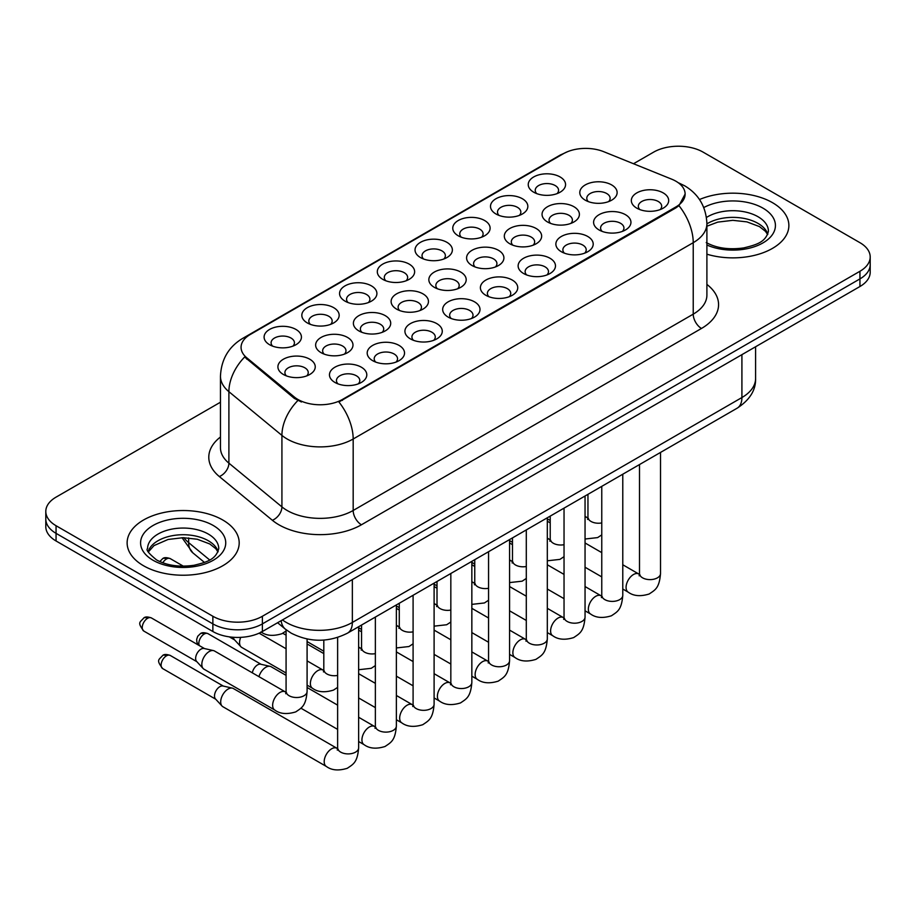<?xml version="1.0" encoding="UTF-8"?>
<svg xmlns="http://www.w3.org/2000/svg" width="916" height="916" viewBox="0 0 916 916"><rect width="100%" height="100%" fill="white"/><g stroke="black" fill="none" stroke-linecap="round" stroke-linejoin="round"><path stroke-width="1.37" d="M533.696 192.2L533.696 192.2A18.675 10.786 180 0 1 533.696 176.96A18.675 10.786 180 0 1 560.111 176.96A18.675 10.786 180 0 1 560.111 192.2A18.675 10.786 180 0 1 533.696 192.2M557.054 193.631A11.668 6.744 0 0 0 558.577 190.299A11.668 6.744 0 0 0 555.165 185.536A11.668 6.744 0 0 0 542.444 184.07A11.668 6.744 0 0 0 535.23 190.299A11.668 6.744 0 0 0 536.765 193.631M420.501 257.568L420.501 257.568A18.675 10.786 180 0 1 420.501 242.316A18.675 10.786 180 0 1 446.905 242.316A18.675 10.786 180 0 1 446.905 257.568A18.675 10.786 180 0 1 420.501 257.568M443.848 258.988A11.668 6.744 0 0 0 445.371 255.656A11.668 6.744 0 0 0 441.959 250.892A11.668 6.744 0 0 0 429.238 249.427A11.668 6.744 0 0 0 422.024 255.656A11.668 6.744 0 0 0 423.558 258.988M382.762 279.346L382.762 279.346A18.675 10.786 180 0 1 382.762 264.106A18.675 10.786 180 0 1 409.177 264.106A18.675 10.786 180 0 1 409.177 279.346A18.675 10.786 180 0 1 382.762 279.346M406.109 280.777A11.668 6.744 0 0 0 407.643 277.445A11.668 6.744 0 0 0 404.219 272.682A11.668 6.744 0 0 0 391.498 271.216A11.668 6.744 0 0 0 384.296 277.445A11.668 6.744 0 0 0 385.819 280.777M345.023 301.135L345.023 301.135A18.675 10.786 180 0 1 345.023 285.884A18.675 10.786 180 0 1 371.438 285.884A18.675 10.786 180 0 1 371.438 301.135A18.675 10.786 180 0 1 345.023 301.135M368.369 302.566A11.668 6.744 0 0 0 369.904 299.234A11.668 6.744 0 0 0 366.48 294.46A11.668 6.744 0 0 0 353.771 293.005A11.668 6.744 0 0 0 346.557 299.234A11.668 6.744 0 0 0 348.091 302.566M458.229 235.778L458.229 235.778A18.675 10.786 180 0 1 458.229 220.527A18.675 10.786 180 0 1 484.644 220.527A18.675 10.786 180 0 1 484.644 235.778A18.675 10.786 180 0 1 458.229 235.778M481.576 237.21A11.668 6.744 0 0 0 483.11 233.866A11.668 6.744 0 0 0 479.686 229.103A11.668 6.744 0 0 0 466.965 227.649A11.668 6.744 0 0 0 459.763 233.866A11.668 6.744 0 0 0 461.298 237.21M495.968 213.989L495.968 213.989A18.675 10.786 180 0 1 495.968 198.738A18.675 10.786 180 0 1 522.372 198.738A18.675 10.786 180 0 1 522.372 213.989A18.675 10.786 180 0 1 495.968 213.989M519.315 215.42A11.668 6.744 0 0 0 520.849 212.088A11.668 6.744 0 0 0 517.425 207.325A11.668 6.744 0 0 0 504.705 205.86A11.668 6.744 0 0 0 497.502 212.088A11.668 6.744 0 0 0 499.025 215.42M307.295 322.924L307.295 322.924A18.675 10.786 180 0 1 307.295 307.673A18.675 10.786 180 0 1 333.699 307.673A18.675 10.786 180 0 1 333.699 322.924A18.675 10.786 180 0 1 307.295 322.924M330.642 324.356A11.668 6.744 0 0 0 332.165 321.012A11.668 6.744 0 0 0 328.752 316.249A11.668 6.744 0 0 0 316.031 314.795A11.668 6.744 0 0 0 308.829 321.012A11.668 6.744 0 0 0 310.352 324.356M269.556 344.702L269.556 344.702A18.675 10.786 180 0 1 269.556 329.462A18.675 10.786 180 0 1 295.971 329.462A18.675 10.786 180 0 1 295.971 344.702A18.675 10.786 180 0 1 269.556 344.702M292.902 346.134A11.668 6.744 0 0 0 294.437 342.802A11.668 6.744 0 0 0 291.013 338.038A11.668 6.744 0 0 0 278.292 336.573A11.668 6.744 0 0 0 271.09 342.802A11.668 6.744 0 0 0 272.625 346.134M585.255 200.18L585.255 200.18A18.675 10.786 180 0 1 585.255 184.929A18.675 10.786 180 0 1 611.659 184.929A18.675 10.786 180 0 1 611.659 200.18A18.675 10.786 180 0 1 585.255 200.18M608.602 201.612A11.668 6.744 0 0 0 610.125 198.28A11.668 6.744 0 0 0 606.713 193.516A11.668 6.744 0 0 0 593.992 192.051A11.668 6.744 0 0 0 586.79 198.28A11.668 6.744 0 0 0 588.312 201.612M547.516 221.97L547.516 221.97A18.675 10.786 180 0 1 547.516 206.718A18.675 10.786 180 0 1 573.931 206.718A18.675 10.786 180 0 1 573.931 221.97A18.675 10.786 180 0 1 547.516 221.97M570.863 223.401A11.668 6.744 0 0 0 572.397 220.058A11.668 6.744 0 0 0 568.973 215.294A11.668 6.744 0 0 0 556.252 213.84A11.668 6.744 0 0 0 549.05 220.058A11.668 6.744 0 0 0 550.585 223.401M434.31 287.326L434.31 287.326A18.675 10.786 180 0 1 434.31 272.075A18.675 10.786 180 0 1 460.725 272.075A18.675 10.786 180 0 1 460.725 287.326A18.675 10.786 180 0 1 434.31 287.326M457.656 288.758A11.668 6.744 0 0 0 459.191 285.426A11.668 6.744 0 0 0 455.767 280.651A11.668 6.744 0 0 0 443.046 279.197A11.668 6.744 0 0 0 435.844 285.426A11.668 6.744 0 0 0 437.379 288.758M396.582 309.116L396.582 309.116A18.675 10.786 180 0 1 396.582 293.864A18.675 10.786 180 0 1 422.986 293.864A18.675 10.786 180 0 1 422.986 309.116A18.675 10.786 180 0 1 396.582 309.116M419.929 310.547A11.668 6.744 0 0 0 421.452 307.204A11.668 6.744 0 0 0 418.04 302.44A11.668 6.744 0 0 0 405.319 300.975A11.668 6.744 0 0 0 398.116 307.204A11.668 6.744 0 0 0 399.639 310.547M358.843 330.894L358.843 330.894A18.675 10.786 180 0 1 358.843 315.654A18.675 10.786 180 0 1 385.258 315.654A18.675 10.786 180 0 1 385.258 330.894A18.675 10.786 180 0 1 358.843 330.894M382.19 332.325A11.668 6.744 0 0 0 383.724 328.993A11.668 6.744 0 0 0 380.3 324.23A11.668 6.744 0 0 0 367.579 322.764A11.668 6.744 0 0 0 360.377 328.993A11.668 6.744 0 0 0 361.912 332.325M321.104 352.683L321.104 352.683A18.675 10.786 180 0 1 321.104 337.431A18.675 10.786 180 0 1 347.519 337.431A18.675 10.786 180 0 1 347.519 352.683A18.675 10.786 180 0 1 321.104 352.683M344.45 354.114A11.668 6.744 0 0 0 345.985 350.782A11.668 6.744 0 0 0 342.573 346.008A11.668 6.744 0 0 0 329.852 344.553A11.668 6.744 0 0 0 322.638 350.782A11.668 6.744 0 0 0 324.172 354.114M509.777 243.759L509.777 243.759A18.675 10.786 180 0 1 509.777 228.508A18.675 10.786 180 0 1 536.192 228.508A18.675 10.786 180 0 1 536.192 243.759A18.675 10.786 180 0 1 509.777 243.759M533.135 245.179A11.668 6.744 0 0 0 534.658 241.847A11.668 6.744 0 0 0 531.246 237.084A11.668 6.744 0 0 0 518.525 235.618A11.668 6.744 0 0 0 511.311 241.847A11.668 6.744 0 0 0 512.846 245.179M472.049 265.537L472.049 265.537A18.675 10.786 180 0 1 472.049 250.297A18.675 10.786 180 0 1 498.453 250.297A18.675 10.786 180 0 1 498.464 265.537A18.675 10.786 180 0 1 472.049 265.537M495.396 266.968A11.668 6.744 0 0 0 496.93 263.636A11.668 6.744 0 0 0 493.506 258.873A11.668 6.744 0 0 0 480.785 257.407A11.668 6.744 0 0 0 473.583 263.636A11.668 6.744 0 0 0 475.106 266.968M283.376 374.472L283.376 374.472A18.675 10.786 180 0 1 283.376 359.221A18.675 10.786 180 0 1 309.78 359.221A18.675 10.786 180 0 1 309.78 374.472A18.675 10.786 180 0 1 283.376 374.472M306.723 375.904A11.668 6.744 0 0 0 308.245 372.56A11.668 6.744 0 0 0 304.833 367.797A11.668 6.744 0 0 0 292.112 366.343A11.668 6.744 0 0 0 284.91 372.56A11.668 6.744 0 0 0 286.433 375.904M636.803 208.161L636.803 208.161A18.675 10.786 180 0 1 636.803 192.91A18.675 10.786 180 0 1 663.218 192.91A18.675 10.786 180 0 1 663.218 208.161A18.675 10.786 180 0 1 636.803 208.161M660.15 209.592A11.668 6.744 0 0 0 661.684 206.249A11.668 6.744 0 0 0 658.26 201.486A11.668 6.744 0 0 0 645.54 200.031A11.668 6.744 0 0 0 638.337 206.249A11.668 6.744 0 0 0 639.872 209.592M599.064 229.95L599.064 229.95A18.675 10.786 180 0 1 599.064 214.699A18.675 10.786 180 0 1 625.479 214.699A18.675 10.786 180 0 1 625.479 229.95A18.675 10.786 180 0 1 599.064 229.95M622.411 231.37A11.668 6.744 0 0 0 623.945 228.038A11.668 6.744 0 0 0 620.533 223.275A11.668 6.744 0 0 0 607.812 221.809A11.668 6.744 0 0 0 600.598 228.038A11.668 6.744 0 0 0 602.133 231.37M561.336 251.728L561.336 251.728A18.675 10.786 180 0 1 561.336 236.477A18.675 10.786 180 0 1 587.74 236.477A18.675 10.786 180 0 1 587.74 251.728A18.675 10.786 180 0 1 561.336 251.728M584.683 253.16A11.668 6.744 0 0 0 586.206 249.828A11.668 6.744 0 0 0 582.794 245.064A11.668 6.744 0 0 0 570.073 243.599A11.668 6.744 0 0 0 562.871 249.828A11.668 6.744 0 0 0 564.393 253.16M485.869 295.307A18.675 10.786 180 0 1 485.858 295.307A18.675 10.786 180 0 1 485.869 280.056A18.675 10.786 180 0 1 512.273 280.056A18.675 10.786 180 0 1 512.273 295.307A18.675 10.786 180 0 1 485.869 295.307M509.216 296.727A11.668 6.744 0 0 0 510.739 293.395A11.668 6.744 0 0 0 507.327 288.632A11.668 6.744 0 0 0 494.606 287.166A11.668 6.744 0 0 0 487.392 293.395A11.668 6.744 0 0 0 488.926 296.727M523.597 273.518L523.597 273.518A18.675 10.786 180 0 1 523.597 258.266A18.675 10.786 180 0 1 550.012 258.266A18.675 10.786 180 0 1 550.012 273.518A18.675 10.786 180 0 1 523.597 273.518M546.944 274.949A11.668 6.744 0 0 0 548.478 271.605A11.668 6.744 0 0 0 545.054 266.842A11.668 6.744 0 0 0 532.333 265.388A11.668 6.744 0 0 0 525.131 271.605A11.668 6.744 0 0 0 526.666 274.949M372.663 360.664L372.663 360.664A18.675 10.786 180 0 1 372.663 345.412A18.675 10.786 180 0 1 399.067 345.412A18.675 10.786 180 0 1 399.067 360.664A18.675 10.786 180 0 1 372.663 360.664M396.01 362.095A11.668 6.744 0 0 0 397.533 358.751A11.668 6.744 0 0 0 394.12 353.988A11.668 6.744 0 0 0 381.4 352.534A11.668 6.744 0 0 0 374.197 358.751A11.668 6.744 0 0 0 375.72 362.095M410.391 338.874L410.391 338.874A18.675 10.786 180 0 1 410.391 323.623A18.675 10.786 180 0 1 436.806 323.623A18.675 10.786 180 0 1 436.806 338.874A18.675 10.786 180 0 1 410.391 338.874M433.737 340.305A11.668 6.744 0 0 0 435.272 336.974A11.668 6.744 0 0 0 431.848 332.199A11.668 6.744 0 0 0 419.127 330.745A11.668 6.744 0 0 0 411.925 336.974A11.668 6.744 0 0 0 413.46 340.305M448.13 317.085L448.13 317.085A18.675 10.786 180 0 1 448.13 301.845A18.675 10.786 180 0 1 474.545 301.845A18.675 10.786 180 0 1 474.545 317.085A18.675 10.786 180 0 1 448.13 317.085M471.477 318.516A11.668 6.744 0 0 0 473.011 315.184A11.668 6.744 0 0 0 469.587 310.421A11.668 6.744 0 0 0 456.866 308.955A11.668 6.744 0 0 0 449.664 315.184A11.668 6.744 0 0 0 451.187 318.516M334.924 382.441L334.924 382.441A18.675 10.786 180 0 1 334.924 367.202A18.675 10.786 180 0 1 361.339 367.202A18.675 10.786 180 0 1 361.339 382.441A18.675 10.786 180 0 1 334.924 382.441M358.27 383.873A11.668 6.744 0 0 0 359.805 380.541A11.668 6.744 0 0 0 356.381 375.778A11.668 6.744 0 0 0 343.66 374.312A11.668 6.744 0 0 0 336.458 380.541A11.668 6.744 0 0 0 337.993 383.873M671.68 179.17A31.51 18.194 180 0 1 675.893 181.208A31.51 18.194 180 0 1 685.122 194.078A31.51 18.194 180 0 1 675.893 206.936L342.447 399.445A31.51 18.194 180 0 1 294.357 397.017L246.759 357.778A31.51 18.194 180 0 1 241.068 347.347A31.51 18.194 180 0 1 250.297 334.477L563.363 153.728A31.51 18.194 180 0 1 603.724 151.69L671.68 179.17M772.463 202.654A56.025 32.346 0 0 0 699.503 199.528A56.025 32.346 0 0 1 772.463 202.654A56.025 32.346 0 0 1 788.871 225.519A56.025 32.346 0 0 0 772.463 202.654M222.771 520.002A56.025 32.346 0 0 0 161.72 512.994A56.025 32.346 0 0 0 127.129 542.879A56.025 32.346 0 0 0 143.537 565.756A56.025 32.346 0 0 0 204.6 572.763A56.025 32.346 0 0 0 239.191 542.879A56.025 32.346 0 0 0 222.771 520.002A56.025 32.346 0 0 0 161.72 512.994A56.025 32.346 0 0 0 127.129 542.879A56.025 32.346 0 0 0 143.537 565.756A56.025 32.346 0 0 0 204.6 572.763A56.025 32.346 0 0 0 239.191 542.879A56.025 32.346 0 0 0 222.771 520.002M685.122 194.078L678.951 205.665L675.893 207.875L338.909 401.987A40.854 23.587 60 0 1 353.175 439.004A46.693 26.953 180 0 1 287.155 439.004A46.693 26.953 180 0 1 281.922 435.398L228.897 391.682A46.693 26.953 180 0 1 220.458 376.213L220.458 447.695A46.693 26.953 0 0 0 228.897 463.153L281.922 506.88A46.693 26.953 0 0 0 287.155 510.475A46.693 26.953 0 0 0 353.175 510.475L693.229 314.154A46.693 26.953 0 0 0 706.9 295.089L706.9 223.619A46.693 26.953 180 0 1 693.229 242.683A40.854 23.587 -120 0 0 678.951 205.665M220.458 402.216L56.059 497.136A35.014 20.221 0 0 0 45.8 511.426L45.8 526.677A35.014 20.221 0 0 0 56.059 540.978L212.867 631.513L212.867 623.888A35.014 20.221 0 0 0 262.388 623.888L859.941 278.899A35.014 20.221 0 0 0 870.2 264.598A35.014 20.221 0 0 1 859.941 278.899L262.388 623.888A35.014 20.221 0 0 1 212.867 623.888L56.059 533.352L212.867 623.888L212.867 616.262A35.014 20.221 0 0 0 262.388 616.262L859.941 271.273A35.014 20.221 0 0 0 870.2 256.972A35.014 20.221 0 0 0 859.941 242.683L703.133 152.148A35.014 20.221 0 0 0 653.612 152.148L633.517 163.735M45.8 519.051A35.014 20.221 0 0 0 56.059 533.352A35.014 20.221 0 0 1 45.8 519.051M301.433 401.987L294.357 398.403L244.641 357.011A40.854 27.32 129.5 0 0 228.897 391.682L228.897 463.153A11.668 7.809 -50.5 0 1 219.336 476.549A58.361 33.697 180 0 1 220.458 437.012M706.9 254.19A56.025 32.346 0 0 0 788.871 225.519A56.025 32.346 0 0 1 706.9 254.19M45.8 511.426A35.014 20.221 0 0 0 56.059 525.727L212.867 616.262M212.867 631.513A35.014 20.221 0 0 0 262.388 631.513L859.941 286.513A35.014 20.221 0 0 0 870.2 272.224L870.2 256.972M358.637 626.727L358.637 747.845C357.446 762.65 353.175 764.242 347.301 768.284C338.622 770.963 331.649 770.367 326.371 766.463L222.874 706.717A10.5 6.069 -60 0 1 222.027 706.03A10.5 6.069 -60 0 1 220.699 701.908A10.5 6.069 -60 0 1 228.13 689.038A10.5 6.069 -60 0 1 232.366 688.122A10.5 6.069 -60 0 1 233.374 688.523L337.592 748.647M222.027 706.03L215.466 698.931A7.591 4.385 -60 0 1 214.504 695.954A7.591 4.385 -60 0 1 219.874 686.657A7.591 4.385 -60 0 1 222.931 685.992L232.366 688.122M201.829 664.386A10.5 6.069 -60 0 1 209.26 651.516A10.5 6.069 -60 0 1 213.497 650.6A10.5 6.069 -60 0 1 214.504 651.001L285.323 691.878A10.5 6.069 -60 0 0 280.536 692.153A10.5 6.069 -60 0 0 280.067 692.404A10.5 6.069 -60 0 0 273.208 701.656A10.5 6.069 -60 0 0 274.823 710.072L204.005 669.195A10.5 6.069 -60 0 1 203.157 668.508A10.5 6.069 -60 0 1 201.829 664.386M203.157 668.508L196.596 661.409A7.591 4.385 -60 0 1 195.635 658.432A7.591 4.385 -60 0 1 201.005 649.135A7.591 4.385 -60 0 1 204.062 648.471L213.497 650.6M258.953 676.661A10.5 6.069 -60 0 1 265.858 667.249A10.5 6.069 -60 0 1 270.106 666.344A10.5 6.069 -60 0 1 271.113 666.733L286.078 675.367M252.347 672.848A7.591 4.385 -60 0 1 257.602 664.867A7.591 4.385 -60 0 1 260.671 664.215L270.106 666.344M307.089 644.452A10.5 6.069 -60 0 1 307.833 644.555A10.5 6.069 -60 0 1 308.841 644.944L323.806 653.589M286.078 673.008L241.744 647.406A10.5 6.069 -60 0 1 240.897 646.73A10.5 6.069 -60 0 1 239.568 642.597A10.5 6.069 -60 0 1 240.713 637.353M240.897 646.73L234.336 639.62A7.591 4.385 -60 0 1 233.408 637.284M342.447 399.445L342.447 400.384M294.357 397.017L294.357 398.403M246.759 357.778L246.759 359.164M675.893 206.936L675.893 207.875M361.431 524.776A11.668 6.744 60 0 1 353.175 510.475L353.175 439.004L693.229 242.683L693.229 314.154A11.668 6.744 60 0 0 701.473 328.455L361.431 524.776A58.361 33.697 180 0 1 278.899 524.776A58.361 33.697 180 0 1 272.361 520.277L219.336 476.549M706.9 223.619C706.11 206.833 698.725 194.238 684.767 185.856L678.87 182.982A40.854 19.133 112 0 0 678.321 182.776M246.816 336.859A40.854 23.587 -120 0 0 242.591 338.451C228.622 346.843 221.248 359.427 220.458 376.213M242.591 338.451L559.928 155.239A40.854 23.587 60 0 1 563.019 153.934M297.837 400.567A40.854 27.32 129.5 0 0 281.922 435.398L281.922 506.88A11.668 7.809 -50.5 0 1 272.361 520.277M706.9 284.407A58.361 33.697 180 0 1 701.473 328.455M262.388 616.262L262.388 631.513M859.941 271.273L859.941 286.513M56.059 525.727L56.059 540.978M282.46 619.926A46.693 26.953 0 0 0 286.33 622.456A46.693 26.953 0 0 0 352.351 622.456L741.914 397.544A46.693 26.953 0 0 0 755.597 378.48C755.94 390.067 749.769 399.983 737.082 408.227L347.519 633.139A23.347 13.477 60 0 0 352.351 622.456L352.351 579.576M741.914 354.664L741.914 397.544A23.347 13.477 60 0 1 737.082 408.227M281.189 620.659A23.347 15.618 129.5 0 0 285.368 629.143L277.594 622.731M183.91 537.692A46.693 26.953 0 0 0 188.639 542.627L188.639 537.921M204.474 562.435L192.91 552.909A23.347 15.618 129.5 0 1 188.639 542.627L209.672 559.974M166.472 655.822A7.591 4.385 -60 0 1 170.261 655.455C166.62 654.173 164.09 654.173 162.682 655.455A7.591 4.385 60 0 1 166.472 655.822A7.591 4.385 -60 0 0 161.514 662.508A7.591 4.385 -60 0 0 162.682 668.588L215.741 699.229M358.637 747.845A10.5 6.069 180 0 1 355.076 752.391A10.5 6.069 180 0 1 340.706 752.128A10.5 6.069 180 0 1 337.626 747.845L337.283 750.112L338.222 749.334M326.371 766.463A10.5 6.069 -60 0 1 324.756 758.047A10.5 6.069 -60 0 1 331.626 748.796A10.5 6.069 -60 0 1 332.084 748.544A10.5 6.069 -60 0 1 336.87 748.269M147.602 618.3A7.591 4.385 -60 0 1 151.392 617.934C147.751 616.651 145.232 616.651 143.812 617.934A7.591 4.385 60 0 1 147.602 618.3A7.591 4.385 -60 0 0 142.644 624.987A7.591 4.385 -60 0 0 143.812 631.067L196.871 661.707M307.089 639.013L307.089 691.454A10.5 6.069 180 0 1 303.528 696A10.5 6.069 180 0 1 289.147 695.736A10.5 6.069 180 0 1 286.078 691.454L286.078 629.704M166.472 559A7.591 4.385 -60 0 1 170.261 558.623C166.62 557.34 164.09 557.34 162.682 558.623A7.591 4.385 60 0 1 166.472 559A7.591 4.385 -60 0 0 162.796 562.79M204.211 634.044A7.591 4.385 -60 0 1 208.001 633.666C204.36 632.383 201.829 632.383 200.409 633.666A7.591 4.385 60 0 1 204.211 634.044A7.591 4.385 -60 0 0 199.31 645.585M396.365 604.938L396.365 726.056A10.5 6.069 180 0 1 392.815 730.602A10.5 6.069 180 0 1 378.434 730.338A10.5 6.069 180 0 1 375.365 726.056L375.022 728.323L375.961 727.544M396.365 726.056C395.174 740.872 390.903 742.452 385.041 746.494C376.361 749.185 369.388 748.578 364.11 744.685A10.5 6.069 -60 0 1 362.496 736.269A10.5 6.069 -60 0 1 369.354 727.006A10.5 6.069 -60 0 1 369.824 726.754A10.5 6.069 -60 0 1 374.61 726.491L375.331 726.869M434.104 583.16L434.104 704.267A10.5 6.069 180 0 1 430.543 708.812A10.5 6.069 180 0 1 416.173 708.56A10.5 6.069 180 0 1 413.093 704.267L412.761 706.534L413.7 705.755M434.104 704.267C432.913 719.083 428.642 720.663 422.768 724.705C414.089 727.396 407.116 726.789 401.838 722.896A10.5 6.069 -60 0 1 400.235 714.48A10.5 6.069 -60 0 1 407.093 705.217A10.5 6.069 -60 0 1 407.563 704.965A10.5 6.069 -60 0 1 412.349 704.702L413.059 705.08M471.843 561.371L471.843 682.477A10.5 6.069 180 0 1 468.282 687.034A10.5 6.069 180 0 1 453.901 686.771A10.5 6.069 180 0 1 450.832 682.477L450.489 684.756L451.428 683.977M471.843 682.477C470.641 697.294 466.37 698.874 460.508 702.927C451.828 705.606 444.855 704.999 439.577 701.106A10.5 6.069 -60 0 1 437.963 692.691A10.5 6.069 -60 0 1 444.832 683.439A10.5 6.069 -60 0 1 445.291 683.187A10.5 6.069 -60 0 1 450.077 682.912L450.798 683.29M509.571 539.581L509.571 660.699A10.5 6.069 180 0 1 506.021 665.245A10.5 6.069 180 0 1 491.64 664.982A10.5 6.069 180 0 1 488.56 660.699L488.228 662.966L489.167 662.188M509.571 660.699C508.38 675.504 504.109 677.096 498.235 681.138C489.568 683.817 482.583 683.222 477.305 679.328A10.5 6.069 -60 0 1 475.702 670.901A10.5 6.069 -60 0 1 482.56 661.65A10.5 6.069 -60 0 1 483.03 661.398A10.5 6.069 -60 0 1 487.816 661.123L488.537 661.512M337.626 675.424A10.5 6.069 180 0 1 326.886 673.947A10.5 6.069 180 0 1 323.806 669.665L323.806 640.066M307.089 685.134L312.551 688.294A10.5 6.069 -60 0 1 310.948 679.878A10.5 6.069 -60 0 1 317.806 670.615A10.5 6.069 -60 0 1 318.276 670.363A10.5 6.069 -60 0 1 323.062 670.1L307.089 660.871M375.365 653.635A10.5 6.069 180 0 1 364.625 652.169A10.5 6.069 180 0 1 361.545 647.875L361.545 625.044M358.637 647.818A10.5 6.069 -60 0 1 360.79 648.31L358.637 647.062M413.093 631.845A10.5 6.069 180 0 1 402.353 630.38A10.5 6.069 180 0 1 399.273 626.086L399.273 603.266M396.365 626.04A10.5 6.069 -60 0 1 398.529 626.521L396.365 625.273M767.826 234.175A35.575 20.541 0 0 0 758.001 223.389A35.575 20.541 0 0 0 706.9 223.859M706.236 242.557C716.495 248.167 728.987 249.954 743.712 247.915C756.753 244.732 765.696 242.145 768.421 231.244A35.575 20.541 0 0 0 758.001 216.714A35.575 20.541 0 0 0 706.454 217.47M706.9 245.019A42.583 24.583 0 0 0 764.849 241.744A42.583 24.583 0 0 0 762.948 208.138A42.583 24.583 0 0 0 703.774 207.554M218.145 551.535A35.575 20.541 0 0 0 208.321 540.749A35.575 20.541 0 0 0 172.597 535.654A35.575 20.541 0 0 0 148.174 551.535M208.321 534.074A35.575 20.541 0 0 0 169.54 529.62A35.575 20.541 0 0 0 147.579 548.592C145.724 549.703 148.713 553.47 156.556 559.916C166.815 565.527 179.307 567.313 194.032 565.275C207.073 562.092 216.016 559.493 218.741 548.592A35.575 20.541 0 0 0 208.321 534.074M153.052 560.26A42.583 24.583 0 0 0 213.268 560.26A42.583 24.583 0 0 0 213.268 525.498A42.583 24.583 0 0 0 153.052 525.498A42.583 24.583 0 0 0 153.052 560.26M450.832 610.056A10.5 6.069 180 0 1 440.092 608.59A10.5 6.069 180 0 1 437.012 604.308L437.012 581.477M434.104 604.251A10.5 6.069 -60 0 1 436.268 604.743L434.104 603.495M547.31 517.803L547.31 638.91A10.5 6.069 180 0 1 543.749 643.456A10.5 6.069 180 0 1 529.379 643.204A10.5 6.069 180 0 1 526.299 638.91L525.967 641.177L526.906 640.399M547.31 638.91C546.119 653.726 541.848 655.306 535.975 659.348C527.295 662.039 520.322 661.432 515.044 657.539A10.5 6.069 -60 0 1 513.429 649.123A10.5 6.069 -60 0 1 520.299 639.86A10.5 6.069 -60 0 1 520.769 639.608A10.5 6.069 -60 0 1 525.555 639.345L526.265 639.723M585.049 496.014L585.049 617.121A10.5 6.069 180 0 1 581.488 621.678A10.5 6.069 180 0 1 567.107 621.414A10.5 6.069 180 0 1 564.038 617.121L563.695 619.388L564.634 618.621M585.049 617.121C583.847 631.937 579.576 633.517 573.714 637.57C565.035 640.25 558.062 639.643 552.783 635.75A10.5 6.069 -60 0 1 551.169 627.334A10.5 6.069 -60 0 1 558.027 618.082A10.5 6.069 -60 0 1 558.497 617.819A10.5 6.069 -60 0 1 563.283 617.556L564.004 617.934M622.777 474.225L622.777 595.343A10.5 6.069 180 0 1 619.216 599.888A10.5 6.069 180 0 1 604.846 599.625A10.5 6.069 180 0 1 601.766 595.343L601.434 597.61L602.373 596.831M622.777 595.343C621.586 610.148 617.315 611.739 611.441 615.781C602.774 618.46 595.789 617.865 590.511 613.96A10.5 6.069 -60 0 1 588.908 605.545A10.5 6.069 -60 0 1 595.766 596.293A10.5 6.069 -60 0 1 596.236 596.041A10.5 6.069 -60 0 1 601.022 595.766L601.743 596.144M660.516 452.435L660.516 573.553A10.5 6.069 180 0 1 656.955 578.099A10.5 6.069 180 0 1 642.585 577.836A10.5 6.069 180 0 1 639.505 573.553L639.162 575.821L640.101 575.042M660.516 573.553C659.325 588.37 655.055 589.95 649.181 593.992C640.502 596.682 633.529 596.076 628.25 592.183A10.5 6.069 -60 0 1 626.636 583.767A10.5 6.069 -60 0 1 633.506 574.504A10.5 6.069 -60 0 1 633.964 574.252A10.5 6.069 -60 0 1 638.75 573.989L639.471 574.366M488.56 588.278A10.5 6.069 180 0 1 477.82 586.812A10.5 6.069 180 0 1 474.751 582.519L474.751 559.687M471.843 582.462A10.5 6.069 -60 0 1 473.996 582.954L471.843 581.706M526.299 566.489A10.5 6.069 180 0 1 515.559 565.023A10.5 6.069 180 0 1 512.479 560.729L512.479 537.91M509.571 560.684A10.5 6.069 -60 0 1 511.735 561.165L509.571 559.916M564.038 544.699A10.5 6.069 180 0 1 553.298 543.234A10.5 6.069 180 0 1 550.218 538.952L550.218 516.12M547.31 538.894A10.5 6.069 -60 0 1 549.463 539.375L547.31 538.139M601.766 522.922A10.5 6.069 180 0 1 591.026 521.444A10.5 6.069 180 0 1 587.957 517.162L587.957 494.331M585.049 517.105A10.5 6.069 -60 0 1 587.202 517.597L585.049 516.349M559.928 155.239L567.416 151.758M678.87 182.982L678.252 182.731M347.519 633.139C328.73 642.585 309.952 642.585 291.162 633.139L285.368 629.143M755.597 378.48L755.597 346.763M192.91 552.909L182.021 537.703M337.626 637.467L337.626 747.845M170.261 655.455L223.321 686.084M162.682 668.588C155.8 659.531 158.892 660.047 162.682 655.455M286.044 692.256L285.323 691.878M274.823 710.072C279.998 713.953 286.971 714.56 295.754 711.892C301.616 707.85 305.887 706.259 307.089 691.454M286.674 692.943L285.735 693.721L286.078 691.454M151.392 617.934L204.463 648.562M143.812 631.067C136.931 622.01 140.034 622.537 143.812 617.934M261.003 631.903C266.178 635.784 273.151 636.38 281.933 633.712L286.078 630.987M170.261 558.623L183.349 566.18M159.796 561.577L162.682 558.623M364.11 744.685L358.637 741.525M337.626 729.388L300.917 708.194M375.365 617.075L375.365 726.056M374.61 726.491L358.637 717.262M337.626 705.137L307.089 687.504M208.001 633.666L261.06 664.295M198.314 645.013L196.871 642.15L196.677 639.334L197.753 636.254L200.409 633.666M401.838 722.896L396.365 719.736M375.365 707.61L358.637 697.946M307.089 644.383L307.833 644.555M413.093 595.285L413.093 704.267M412.349 704.702L396.365 695.473M375.365 683.347L358.637 673.695M282.792 633.277L286.078 635.166M439.577 701.106L434.104 697.946M413.093 685.821L396.365 676.168M450.832 573.496L450.832 682.477M450.077 682.912L434.104 673.695M413.093 661.558L396.365 651.906M361.545 631.8L358.637 630.116M477.305 679.328L471.843 676.168M450.832 664.031L434.104 654.379M488.56 551.718L488.56 660.699M487.816 661.123L471.843 651.906M450.832 639.78L434.104 630.116M399.273 610.01L396.365 608.338M323.772 670.478L323.062 670.1M312.551 688.294C317.726 692.164 324.711 692.771 333.481 690.103L337.626 687.378M229.286 636.849L234.611 639.918M324.413 671.153L323.474 671.932L323.806 669.665M286.078 648.746L259.114 633.185M361.511 648.688L360.79 648.31M358.637 669.733L371.22 668.314L375.365 665.588M323.806 651.219L307.089 641.555M362.141 649.364L361.202 650.142L361.545 647.875M399.25 626.899L398.529 626.521M396.365 647.944L408.96 646.536L413.093 643.811M361.545 629.429L358.637 627.746M399.88 627.586L398.941 628.365L399.273 626.086M767.654 234.576L765.501 231.359L759.444 226.596L746.929 221.878L732.811 220.332L717.755 222.119L706.9 226.218M217.974 551.936L215.821 548.707L209.764 543.955L197.249 539.238L183.131 537.692L168.075 539.467L154.025 545.581L148.346 551.936M436.978 605.121L436.268 604.743M434.104 626.155L446.687 624.746L450.832 622.021M399.273 607.64L396.365 605.968M437.619 605.797L436.68 606.575L437.012 604.308M515.044 657.539L509.571 654.379M488.56 642.253L471.843 632.59M526.299 529.929L526.299 638.91M525.555 639.345L509.571 630.116M488.56 617.991L471.843 608.338M437.012 588.232L434.104 586.549M552.783 635.75L547.31 632.59M526.299 620.464L509.571 610.812M564.038 508.14L564.038 617.121M563.283 617.556L547.31 608.338M526.299 596.202L509.571 586.549M474.751 566.443L471.843 564.76M590.511 613.96L585.049 610.812M564.038 598.675L547.31 589.022M601.766 486.35L601.766 595.343M601.022 595.766L585.049 586.549M564.038 574.412L547.31 564.76M512.479 544.654L509.571 542.97M628.25 592.183L622.777 589.022M601.766 576.897L585.049 567.233M639.505 464.572L639.505 573.553M638.75 573.989L622.777 564.76M601.766 552.634L585.049 542.97M550.218 522.864L547.31 521.193M474.717 583.332L473.996 582.954M471.843 604.377L484.427 602.957L488.56 600.232M437.012 585.862L434.104 584.179M475.347 584.007L474.408 584.786L474.751 582.519M512.456 561.542L511.735 561.165M509.571 582.587L522.154 581.179L526.299 578.443M474.751 564.073L471.843 562.39M513.086 562.229L512.147 562.996L512.479 560.729M550.184 539.753L549.463 539.375M547.31 560.798L559.894 559.39L564.038 556.665M512.479 542.283L509.571 540.612M550.825 540.44L549.886 541.219L550.218 538.952M587.923 517.975L587.202 517.597M585.049 539.02L597.633 537.6L601.766 534.875M550.218 520.506L547.31 518.822M588.553 518.651L587.614 519.429L587.957 517.162"/></g></svg>

